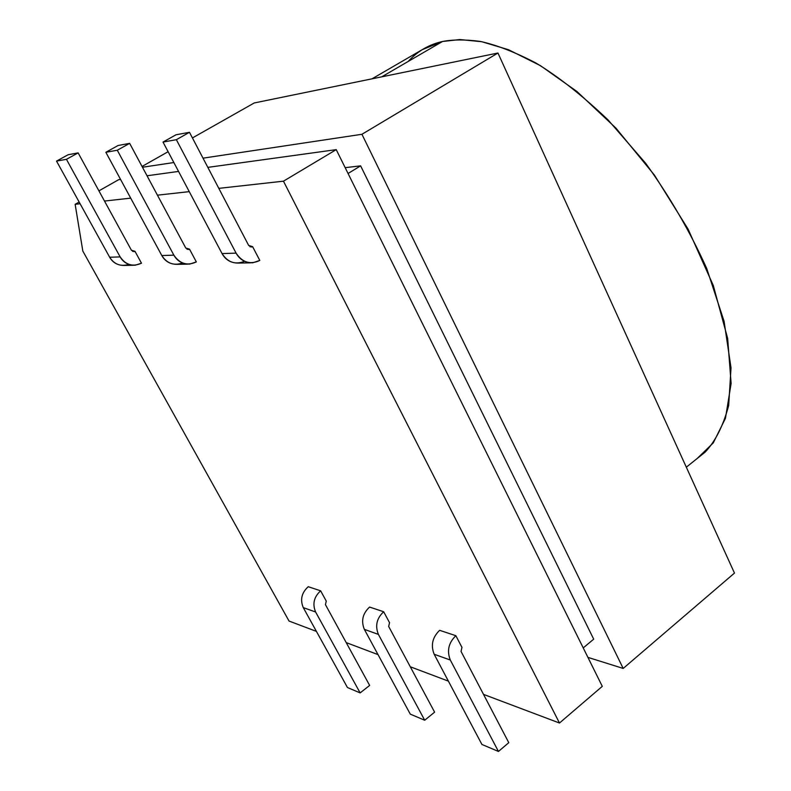 <?xml version="1.0" encoding="UTF-8"?>
<svg xmlns="http://www.w3.org/2000/svg" width="791" height="791" viewBox="0 0 791 791"><rect width="100%" height="100%" fill="white"/><g stroke="black" fill="none" stroke-linecap="round" stroke-linejoin="round"><path stroke-width="1.19" d="M408.196 61.451C417.658 51.118 429.088 44.464 442.485 41.498L459.887 39.55L481.709 41.696L508.534 49.724L540.49 65.683L576.936 91.489L615.981 128.172L654.414 175.088L688.13 229.202L713.304 285.511L727.661 338.419L731.121 383.457L725.446 418.33L713.264 442.911L697.227 458.464L705.137 452.136C715.4 441.299 723.251 425.756 728.679 405.486L731.022 367.855L724.072 321.265L706.739 268.525C690.068 231.625 669.69 196.524 645.604 163.203L608.002 119.866C582.502 95.652 558.466 76.697 535.893 62.993C514.783 52.038 496.184 44.84 480.088 41.389C465.415 39.461 452.877 39.501 442.485 41.498L381.756 76.826L442.485 41.498L422.216 49.675L371.997 78.833M82.828 251.083L289.041 621.054L316.41 631.376L289.041 621.054L82.828 251.083L75.145 204.315L82.828 251.083M346.221 642.608L378.029 654.612L346.221 642.608M410.282 666.764L448.388 681.14L410.282 666.764M483.509 694.379L559.484 723.023L283.465 181.179L218.81 188.357L283.465 181.179L559.484 723.023L483.509 694.379M189.257 191.64L157.439 195.169L189.257 191.64M130.703 198.145L104.501 201.052L130.703 198.145M80.099 203.762L75.145 204.315L80.099 203.762M439.648 630.318L455.853 635.707L461.954 647.384L455.853 635.707L439.648 630.318C432.43 637.299 430.601 645.278 434.17 654.266C430.601 645.278 432.43 637.299 439.648 630.318M132.631 251.4L134.974 251.301L141.48 263.195L134.974 251.301L131.425 250.243L78.131 152.89L68.085 154.749L56.527 161.097L66.434 159.327L78.131 152.89L66.434 159.327L120.153 256.907C125.789 265.005 132.898 267.101 141.48 263.195L135.162 265.232C128.369 265.282 123.366 262.513 120.153 256.907L66.434 159.327L56.527 161.097L109.662 257.243L120.153 256.907L109.662 257.243L56.527 161.097L68.085 154.749L78.131 152.89L131.425 250.243L133.976 251.637L134.974 251.301L132.631 251.4M252.616 246.663L259.804 260.437L252.616 246.663L248.671 245.437L189.484 132.295L175.968 134.796L163.015 142.073L176.363 139.691L189.484 132.295L176.363 139.691L163.015 142.073L175.968 134.796L189.484 132.295L248.671 245.437L251.489 247.049L252.616 246.663L249.996 246.772L252.616 246.663M189.514 249.155L196.336 261.91L189.514 249.155L185.766 248.018L129.655 143.359L118.077 145.504L105.856 152.287L117.286 150.241L129.655 143.359L117.286 150.241L105.856 152.287L118.077 145.504L129.655 143.359L185.766 248.018L188.446 249.511L189.514 249.155L187.032 249.254L189.514 249.155M369.575 607.063L383.675 611.74L389.538 622.695L383.675 611.74C376.704 618.305 374.954 625.849 378.405 634.392L364.354 629.379C360.923 620.955 362.664 613.509 369.575 607.063C362.664 613.509 360.923 620.955 364.354 629.379L410.282 714.125L364.354 629.379L378.405 634.392L424.708 720.235L410.282 714.125L424.708 720.235L378.405 634.392C374.954 625.849 376.704 618.305 383.675 611.74L369.575 607.063M320.632 590.818L326.268 601.12L320.632 590.818C313.958 596.908 312.287 603.968 315.609 611.997L360.142 692.906L347.447 687.527L303.269 607.607C299.977 599.677 301.628 592.706 308.243 586.704L320.632 590.818L308.243 586.704C301.628 592.706 299.977 599.677 303.269 607.607L347.447 687.527L360.142 692.906L369.644 685.421L360.142 692.906L315.609 611.997L303.269 607.607L315.609 611.997C312.287 603.968 313.958 596.908 320.632 590.818M734.473 573.08L623.189 668.435L587.931 657.38L623.189 668.435L734.473 573.08L497.954 53.017L254.227 102.968L192.431 137.941L254.227 102.968L497.954 53.017L361.932 134.282L497.954 53.017L734.473 573.08M168.117 151.704L142.044 166.456L168.117 151.704M142.469 167.247L173.852 162.541L142.469 167.247M203.01 158.16L361.932 134.282L623.189 668.435L361.932 134.282L203.01 158.16M345.183 167.672L360.617 165.853L593.695 639.158L360.617 165.853L348.06 173.486L360.617 165.853L345.183 167.672M583.234 647.908L593.695 639.158L583.234 647.908M602.287 686.351L559.484 723.023L602.287 686.351L336.234 149.637L283.465 181.179L336.234 149.637L207.835 167.376L336.234 149.637L602.287 686.351M178.558 171.42L147.037 175.77L178.558 171.42M120.558 179.428L118.66 179.686L98.924 190.858L118.66 179.686L120.558 179.428M79.149 202.041L75.145 204.315L79.149 202.041M244.528 261.317C235.243 264.975 227.759 262.394 222.053 253.585L163.015 142.073L222.053 253.585L236.094 253.13L176.363 139.691L236.094 253.13C242.353 262.513 250.253 264.945 259.804 260.437L252.774 262.79C245.22 262.849 239.663 259.626 236.094 253.13L222.053 253.585C225.583 259.972 231.081 263.136 238.546 263.087L250.638 262.83M182.503 263.007C173.822 265.954 166.931 263.462 161.809 255.552L105.856 152.287L161.809 255.552L173.872 255.157L117.286 150.241L173.872 255.157C179.814 263.848 187.299 266.102 196.336 261.91L189.682 264.095C182.533 264.154 177.263 261.178 173.872 255.157L161.809 255.552C165.151 261.475 170.362 264.412 177.441 264.352L187.665 264.145M128.834 264.402C120.716 266.824 114.319 264.431 109.662 257.243C112.846 262.77 117.79 265.509 124.513 265.45L133.244 265.272M508.781 742.68L498.449 751.45L481.907 744.45L434.17 654.266L450.306 660.02C446.717 650.904 448.566 642.796 455.853 635.707C448.566 642.796 446.717 650.904 450.306 660.02L498.449 751.45L508.781 742.68L461.044 651.428L461.954 647.384L461.044 651.428L508.781 742.68M498.449 751.45L450.306 660.02L434.17 654.266L481.907 744.45L498.449 751.45M434.615 712.157L424.708 720.235L434.615 712.157L388.668 626.462L389.538 622.695L388.668 626.462L434.615 712.157M325.437 604.64L369.644 685.421L325.437 604.64L326.268 601.12L325.437 604.64M686.321 467.194L705.137 452.136"/></g></svg>
